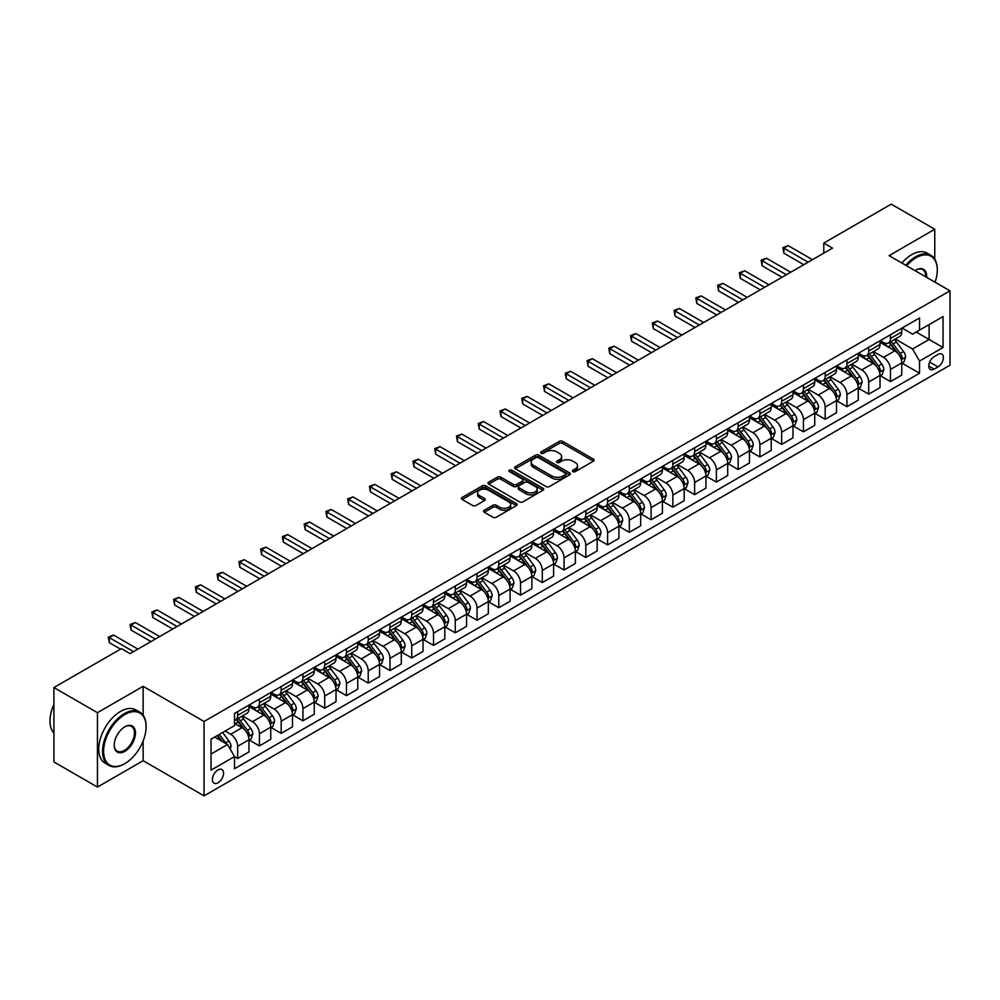 <?xml version="1.0" encoding="UTF-8"?>
<svg xmlns="http://www.w3.org/2000/svg" width="1000" height="1000" viewBox="0 0 1000 1000"><rect width="100%" height="100%" fill="white"/><g stroke="black" fill="none" stroke-linecap="round" stroke-linejoin="round"><path stroke-width="1.5" d="M572.9 471.613A1.688 0.975 0 0 0 575.3 471.613L593.45 461.125A2.413 1.4 0 0 0 594.163 460.138A2.413 1.4 0 0 0 593.45 459.15L562.688 441.4A2.413 1.4 0 0 0 559.275 441.4L541.125 451.875A1.688 0.975 0 0 0 540.625 452.575A1.688 0.975 0 0 0 541.125 453.263A1.688 0.975 0 0 0 543.513 453.263L545.862 451.9A7.738 4.462 0 0 1 556.8 451.9L559.362 453.387A7.738 4.462 0 0 1 561.625 456.538A7.738 4.462 0 0 1 559.362 459.7L557.013 461.05A1.688 0.975 0 0 0 556.512 461.75A1.688 0.975 0 0 0 557.013 462.438A1.688 0.975 0 0 0 559.4 462.438L561.75 461.075A7.738 4.462 0 0 1 572.688 461.075L575.25 462.562A7.738 4.462 0 0 1 577.513 465.712A7.738 4.462 0 0 1 575.25 468.875L572.9 470.225A1.688 0.975 0 0 0 572.413 470.925A1.688 0.975 0 0 0 572.9 471.613L572.9 470.225M217.987 782.8A7.875 4.55 120 0 0 223.137 775.85A7.875 4.55 120 0 0 221.925 769.538A7.875 4.55 120 0 0 217.987 769.938A7.875 4.55 120 0 0 212.838 776.875A7.875 4.55 120 0 0 214.05 783.188A7.875 4.55 120 0 0 217.987 782.8M484.263 510.262A2.413 1.4 0 0 0 483.55 511.25A2.413 1.4 0 0 0 484.263 512.225L492.887 517.212A2.413 1.4 0 0 0 496.312 517.212L516.475 505.575A2.413 1.4 0 0 0 517.175 504.588A2.413 1.4 0 0 0 516.475 503.6L485.712 485.838A2.413 1.4 0 0 0 482.3 485.838L462.137 497.488A2.413 1.4 0 0 0 461.425 498.475A2.413 1.4 0 0 0 462.137 499.45L472.562 505.475A2.413 1.4 0 0 0 475.975 505.475L484.6 500.487A2.413 1.4 0 0 0 485.312 499.5A2.413 1.4 0 0 0 484.6 498.512L479.438 495.538A6.463 3.738 0 0 1 477.537 492.9A6.463 3.738 0 0 1 481.538 489.45A6.463 3.738 0 0 1 488.575 490.25L508.825 501.95A6.463 3.738 0 0 1 510.712 504.588A6.463 3.738 0 0 1 506.725 508.038A6.463 3.738 0 0 1 499.688 507.225L496.312 505.275A2.413 1.4 0 0 0 492.887 505.275L484.263 510.262L484.263 512.225M143.138 686.312L97.438 712.688L53.913 687.562L53.913 761.938L97.438 787.062L143.138 760.688L204.062 795.863L204.062 721.488L143.138 686.312L143.138 715.275M934.762 259.125L934.762 229.262L889.075 255.65L950 290.825L204.062 721.488M934.762 229.262L891.25 204.137L823.787 243.088L823.787 253.137M53.913 687.562L121.375 648.625L130.075 653.65L832.5 248.113L823.787 243.088M546.038 486.538A2.413 1.4 0 0 0 549.45 486.538L569.612 474.888A2.413 1.4 0 0 0 570.325 473.9A2.413 1.4 0 0 0 569.612 472.912L538.85 455.163A2.413 1.4 0 0 0 535.438 455.163L515.275 466.8A2.413 1.4 0 0 0 514.562 467.788A2.413 1.4 0 0 0 515.275 468.775L546.038 486.538M510.05 471.975A1.688 0.975 0 0 1 511.775 472.212L511.775 470.2L543.038 488.263A2.413 1.4 0 0 1 543.75 489.25A2.413 1.4 0 0 1 543.038 490.238L522.875 501.875A2.413 1.4 0 0 1 519.462 501.875L488.7 484.113L488.7 482.137A2.413 1.4 0 0 0 488 483.125A2.413 1.4 0 0 0 488.7 484.113M488.7 482.137L497.337 477.163A2.413 1.4 0 0 1 500.75 477.163L513.225 484.363A2.413 1.4 0 0 0 516.638 484.363L522.362 481.062A2.413 1.4 0 0 0 523.075 480.075A2.413 1.4 0 0 0 522.362 479.087L509.375 471.587A1.688 0.975 0 0 1 508.888 470.9A1.688 0.975 0 0 1 509.925 469.988A1.688 0.975 0 0 1 511.775 470.2M937.987 354.45L934.163 356.65A7.638 4.412 120 0 0 929.175 363.375A7.638 4.412 120 0 0 930.337 369.5A7.638 4.412 120 0 0 934.163 369.113L937.987 366.912A7.638 4.412 120 0 0 942.975 360.188A7.638 4.412 120 0 0 941.8 354.062A7.638 4.412 120 0 0 937.987 354.45M204.062 795.863L950 365.2L950 290.825M902.038 328.062L912.575 334.137L919.538 330.125L919.538 317.962L234.525 713.45L234.525 725.612L211.025 739.175L211.025 770.138L234.525 756.562L234.525 768.725L919.538 373.237L919.538 361.075L912.575 349.012L895.263 339.025M919.538 330.125L943.037 316.55L943.037 347.512L919.538 361.075M97.438 712.688L97.438 787.062M916.225 332.025L929.112 339.462L929.112 324.588L943.037 316.55M912.575 349.012L929.112 339.462L943.037 347.512M211.025 754.05L227.562 744.5L214.675 737.062M234.525 756.663L237.662 758.475L237.662 746.312A9.85 5.688 -120 0 0 230.7 734.25L225.125 731.038M237.662 758.475L248.975 751.938L248.975 739.775A9.85 5.688 -120 0 0 242.013 727.725L234.525 723.4M249.237 740.025L259.425 745.913L259.425 733.75A9.85 5.688 -120 0 0 252.463 721.688L242.463 715.913M259.425 745.913L270.738 739.375L270.738 727.212A9.85 5.688 -120 0 0 263.775 715.15L248.975 706.612M271 727.463L281.175 733.35L281.175 721.188A9.85 5.688 -120 0 0 274.212 709.125L264.212 703.35M281.175 733.35L292.5 726.812L292.5 714.65A9.85 5.688 -120 0 0 285.538 702.588L270.738 694.05M292.75 714.9L302.938 720.788L302.938 708.625A9.85 5.688 -120 0 0 295.975 696.562L285.975 690.788M302.938 720.788L314.25 714.25L314.25 702.087A9.85 5.688 -120 0 0 307.288 690.025L292.5 681.488M314.513 702.337L324.7 708.225L324.7 696.062A9.85 5.688 -120 0 0 317.738 684L307.738 678.225M324.7 708.225L336.012 701.688L336.012 689.525A9.85 5.688 -120 0 0 329.05 677.463L314.25 668.925M336.275 689.775L346.463 695.662L346.463 683.5A9.85 5.688 -120 0 0 339.5 671.438L329.5 665.662M346.463 695.662L357.775 689.125L357.775 676.963A9.85 5.688 -120 0 0 350.812 664.9L336.012 656.363M358.038 677.212L368.225 683.1L368.225 670.938A9.85 5.688 -120 0 0 361.262 658.875L351.262 653.1M368.225 683.1L379.538 676.562L379.538 664.4A9.85 5.688 -120 0 0 372.575 652.337L357.775 643.8M379.8 664.65L389.975 670.537L389.975 658.375A9.85 5.688 -120 0 0 383.013 646.312L373.025 640.537M389.975 670.537L401.3 664L401.3 651.838A9.85 5.688 -120 0 0 394.338 639.775L379.538 631.237M401.562 652.087L411.737 657.975L411.737 645.812A9.85 5.688 -120 0 0 404.775 633.75L394.775 627.975M411.737 657.975L423.05 651.438L423.05 639.275A9.85 5.688 -120 0 0 416.087 627.212L401.3 618.675M423.312 639.525L433.5 645.4L433.5 633.25A9.85 5.688 -120 0 0 426.538 621.188L416.538 615.413M433.5 645.4L444.812 638.875L444.812 626.712A9.85 5.688 -120 0 0 437.85 614.65L423.05 606.112M445.075 626.962L455.262 632.837L455.262 620.688A9.85 5.688 -120 0 0 448.3 608.625L438.3 602.85M455.262 632.837L466.575 626.312L466.575 614.15A9.85 5.688 -120 0 0 459.613 602.087L444.812 593.55M466.838 614.4L477.025 620.275L477.025 608.112A9.85 5.688 -120 0 0 470.062 596.062L460.062 590.288M477.025 620.275L488.338 613.75L488.338 601.587A9.85 5.688 -120 0 0 481.375 589.525L466.575 580.988M488.6 601.838L498.787 607.712L498.787 595.55A9.85 5.688 -120 0 0 491.812 583.5L481.825 577.725M498.787 607.712L510.1 601.188L510.1 589.025A9.85 5.688 -120 0 0 503.137 576.962L488.338 568.425M510.363 589.275L520.538 595.15L520.538 582.987A9.85 5.688 -120 0 0 513.575 570.938L503.575 565.163M520.538 595.15L531.862 588.625L531.862 576.462A9.85 5.688 -120 0 0 524.888 564.4L510.1 555.85M532.112 576.712L542.3 582.587L542.3 570.425A9.85 5.688 -120 0 0 535.337 558.362L525.337 552.6M542.3 582.587L553.612 576.062L553.612 563.9A9.85 5.688 -120 0 0 546.65 551.838L531.862 543.288M553.875 564.15L564.062 570.025L564.062 557.863A9.85 5.688 -120 0 0 557.1 545.8L547.1 540.037M564.062 570.025L575.375 563.5L575.375 551.337A9.85 5.688 -120 0 0 568.413 539.275L553.612 530.725M575.638 551.587L585.825 557.463L585.825 545.3A9.85 5.688 -120 0 0 578.862 533.237L568.862 527.475M585.825 557.463L597.137 550.925L597.137 538.775A9.85 5.688 -120 0 0 590.175 526.712L575.375 518.162M597.4 539.025L607.587 544.9L607.587 532.737A9.85 5.688 -120 0 0 600.625 520.675L590.625 514.913M607.587 544.9L618.9 538.362L618.9 526.213A9.85 5.688 -120 0 0 611.938 514.15L597.137 505.6M619.163 526.462L629.338 532.337L629.338 520.175A9.85 5.688 -120 0 0 622.375 508.113L612.375 502.337M629.338 532.337L640.662 525.8L640.662 513.65A9.85 5.688 -120 0 0 633.7 501.587L618.9 493.038M640.913 513.9L651.1 519.775L651.1 507.612A9.85 5.688 -120 0 0 644.137 495.55L634.138 489.775M651.1 519.775L662.412 513.237L662.412 501.075A9.85 5.688 -120 0 0 655.45 489.025L640.662 480.475M662.675 501.337L672.862 507.212L672.862 495.05A9.85 5.688 -120 0 0 665.9 482.987L655.9 477.212M672.862 507.212L684.175 500.675L684.175 488.512A9.85 5.688 -120 0 0 677.212 476.463L662.412 467.912M684.438 488.775L694.625 494.65L694.625 482.488A9.85 5.688 -120 0 0 687.663 470.425L677.663 464.65M694.625 494.65L705.938 488.113L705.938 475.95A9.85 5.688 -120 0 0 698.975 463.888L684.175 455.35M706.2 476.2L716.388 482.088L716.388 469.925A9.85 5.688 -120 0 0 709.425 457.863L699.425 452.088M716.388 482.088L727.7 475.55L727.7 463.387A9.85 5.688 -120 0 0 720.738 451.325L705.938 442.788M727.962 463.638L738.138 469.525L738.138 457.362A9.85 5.688 -120 0 0 731.175 445.3L721.188 439.525M738.138 469.525L749.463 462.987L749.463 450.825A9.85 5.688 -120 0 0 742.5 438.762L727.7 430.225M749.725 451.075L759.9 456.962L759.9 444.8A9.85 5.688 -120 0 0 752.938 432.738L742.938 426.962M759.9 456.962L771.213 450.425L771.213 438.263A9.85 5.688 -120 0 0 764.25 426.2L749.463 417.663M771.475 438.512L781.663 444.4L781.663 432.238A9.85 5.688 -120 0 0 774.7 420.175L764.7 414.4M781.663 444.4L792.975 437.863L792.975 425.7A9.85 5.688 -120 0 0 786.012 413.638L771.213 405.1M793.238 425.95L803.425 431.838L803.425 419.675A9.85 5.688 -120 0 0 796.462 407.612L786.462 401.838M803.425 431.838L814.737 425.3L814.737 413.137A9.85 5.688 -120 0 0 807.775 401.075L792.975 392.537M815 413.387L825.188 419.275L825.188 407.113A9.85 5.688 -120 0 0 818.225 395.05L808.225 389.275M825.188 419.275L836.5 412.738L836.5 400.575A9.85 5.688 -120 0 0 829.538 388.512L814.737 379.975M836.762 400.825L846.95 406.712L846.95 394.55A9.85 5.688 -120 0 0 839.975 382.488L829.987 376.712M846.95 406.712L858.263 400.175L858.263 388.013A9.85 5.688 -120 0 0 851.3 375.95L836.5 367.413M858.525 388.263L868.7 394.137L868.7 381.987A9.85 5.688 -120 0 0 861.737 369.925L851.737 364.15M868.7 394.137L880.025 387.612L880.025 375.45A9.85 5.688 -120 0 0 873.05 363.387L858.263 354.85M880.275 375.7L890.462 381.575L890.462 369.425A9.85 5.688 -120 0 0 883.5 357.362L873.5 351.587M890.462 381.575L901.775 375.05L901.775 362.887A9.85 5.688 -120 0 0 894.812 350.825L880.025 342.287M880.275 340.625L883.5 342.488A9.85 5.688 -120 0 0 888.425 342.975A9.85 5.688 -120 0 0 890.462 338.462L890.462 334.75M858.525 353.188L861.737 355.05A9.85 5.688 -120 0 0 866.663 355.538A9.85 5.688 -120 0 0 868.7 351.025L868.7 347.312M836.762 365.75L839.975 367.612A9.85 5.688 -120 0 0 844.9 368.1A9.85 5.688 -120 0 0 846.95 363.587L846.95 359.875M815 378.312L818.225 380.175A9.85 5.688 -120 0 0 823.15 380.662A9.85 5.688 -120 0 0 825.188 376.15L825.188 372.438M793.238 390.875L796.462 392.738A9.85 5.688 -120 0 0 801.388 393.225A9.85 5.688 -120 0 0 803.425 388.713L803.425 385M771.475 403.438L774.7 405.3A9.85 5.688 -120 0 0 779.625 405.788A9.85 5.688 -120 0 0 781.663 401.275L781.663 397.562M749.725 416L752.938 417.863A9.85 5.688 -120 0 0 757.862 418.35A9.85 5.688 -120 0 0 759.9 413.837L759.9 410.125M727.962 428.562L731.175 430.425A9.85 5.688 -120 0 0 736.1 430.913A9.85 5.688 -120 0 0 738.138 426.4L738.138 422.688M706.2 441.125L709.425 442.987A9.85 5.688 -120 0 0 714.338 443.475A9.85 5.688 -120 0 0 716.388 438.963L716.388 435.25M684.438 453.688L687.663 455.55A9.85 5.688 -120 0 0 692.588 456.037A9.85 5.688 -120 0 0 694.625 451.538L694.625 447.812M662.675 466.25L665.9 468.113A9.85 5.688 -120 0 0 670.825 468.6A9.85 5.688 -120 0 0 672.862 464.1L672.862 460.375M640.913 478.812L644.137 480.675A9.85 5.688 -120 0 0 649.062 481.163A9.85 5.688 -120 0 0 651.1 476.662L651.1 472.938M619.163 491.388L622.375 493.237A9.85 5.688 -120 0 0 627.3 493.725A9.85 5.688 -120 0 0 629.338 489.225L629.338 485.5M597.4 503.95L600.625 505.8A9.85 5.688 -120 0 0 605.538 506.287A9.85 5.688 -120 0 0 607.587 501.788L607.587 498.062M575.638 516.512L578.862 518.362A9.85 5.688 -120 0 0 583.787 518.85A9.85 5.688 -120 0 0 585.825 514.35L585.825 510.625M553.875 529.075L557.1 530.925A9.85 5.688 -120 0 0 562.025 531.413A9.85 5.688 -120 0 0 564.062 526.912L564.062 523.188M532.112 541.638L535.337 543.488A9.85 5.688 -120 0 0 540.262 543.975A9.85 5.688 -120 0 0 542.3 539.475L542.3 535.75M510.363 554.2L513.575 556.062A9.85 5.688 -120 0 0 518.5 556.55A9.85 5.688 -120 0 0 520.538 552.038L520.538 548.312M488.6 566.763L491.812 568.625A9.85 5.688 -120 0 0 496.737 569.113A9.85 5.688 -120 0 0 498.787 564.6L498.787 560.875M466.838 579.325L470.062 581.188A9.85 5.688 -120 0 0 474.988 581.675A9.85 5.688 -120 0 0 477.025 577.163L477.025 573.438M445.075 591.888L448.3 593.75A9.85 5.688 -120 0 0 453.225 594.237A9.85 5.688 -120 0 0 455.262 589.725L455.262 586.013M423.312 604.45L426.538 606.312A9.85 5.688 -120 0 0 431.463 606.8A9.85 5.688 -120 0 0 433.5 602.288L433.5 598.575M401.562 617.013L404.775 618.875A9.85 5.688 -120 0 0 409.7 619.362A9.85 5.688 -120 0 0 411.737 614.85L411.737 611.138M379.8 629.575L383.013 631.438A9.85 5.688 -120 0 0 387.938 631.925A9.85 5.688 -120 0 0 389.975 627.413L389.975 623.7M358.038 642.138L361.262 644A9.85 5.688 -120 0 0 366.175 644.488A9.85 5.688 -120 0 0 368.225 639.975L368.225 636.263M336.275 654.7L339.5 656.562A9.85 5.688 -120 0 0 344.425 657.05A9.85 5.688 -120 0 0 346.463 652.537L346.463 648.825M314.513 667.262L317.738 669.125A9.85 5.688 -120 0 0 322.663 669.613A9.85 5.688 -120 0 0 324.7 665.1L324.7 661.388M292.75 679.825L295.975 681.688A9.85 5.688 -120 0 0 300.9 682.175A9.85 5.688 -120 0 0 302.938 677.663L302.938 673.95M271 692.387L274.212 694.25A9.85 5.688 -120 0 0 279.137 694.737A9.85 5.688 -120 0 0 281.175 690.225L281.175 686.513M249.237 704.95L252.463 706.812A9.85 5.688 -120 0 0 257.375 707.3A9.85 5.688 -120 0 0 259.425 702.788L259.425 699.075M902.038 363.137L919.538 373.237M888.425 342.975L899.737 336.438A9.85 5.688 -120 0 0 901.775 331.925L901.775 328.212M866.663 355.538L877.975 349A9.85 5.688 -120 0 0 880.025 344.487L880.025 340.775M844.9 368.1L856.225 361.562A9.85 5.688 -120 0 0 858.263 357.062L858.263 353.338M823.15 380.662L834.463 374.125A9.85 5.688 -120 0 0 836.5 369.625L836.5 365.9M801.388 393.225L812.7 386.688A9.85 5.688 -120 0 0 814.737 382.188L814.737 378.462M779.625 405.788L790.938 399.25A9.85 5.688 -120 0 0 792.975 394.75L792.975 391.025M757.862 418.35L769.175 411.812A9.85 5.688 -120 0 0 771.213 407.312L771.213 403.587M736.1 430.913L747.425 424.375A9.85 5.688 -120 0 0 749.463 419.875L749.463 416.15M714.338 443.475L725.662 436.938A9.85 5.688 -120 0 0 727.7 432.438L727.7 428.713M692.588 456.037L703.9 449.513A9.85 5.688 -120 0 0 705.938 445L705.938 441.275M670.825 468.6L682.138 462.075A9.85 5.688 -120 0 0 684.175 457.562L684.175 453.837M649.062 481.163L660.375 474.637A9.85 5.688 -120 0 0 662.412 470.125L662.412 466.4M627.3 493.725L638.612 487.2A9.85 5.688 -120 0 0 640.662 482.688L640.662 478.975M605.538 506.287L616.862 499.762A9.85 5.688 -120 0 0 618.9 495.25L618.9 491.538M583.787 518.85L595.1 512.325A9.85 5.688 -120 0 0 597.137 507.812L597.137 504.1M562.025 531.413L573.337 524.888A9.85 5.688 -120 0 0 575.375 520.375L575.375 516.663M540.262 543.975L551.575 537.45A9.85 5.688 -120 0 0 553.612 532.938L553.612 529.225M518.5 556.55L529.812 550.013A9.85 5.688 -120 0 0 531.862 545.5L531.862 541.788M496.737 569.113L508.062 562.575A9.85 5.688 -120 0 0 510.1 558.062L510.1 554.35M474.988 581.675L486.3 575.138A9.85 5.688 -120 0 0 488.338 570.625L488.338 566.912M453.225 594.237L464.538 587.7A9.85 5.688 -120 0 0 466.575 583.188L466.575 579.475M431.463 606.8L442.775 600.262A9.85 5.688 -120 0 0 444.812 595.75L444.812 592.038M409.7 619.362L421.012 612.825A9.85 5.688 -120 0 0 423.05 608.325L423.05 604.6M387.938 631.925L399.263 625.388A9.85 5.688 -120 0 0 401.3 620.887L401.3 617.163M366.175 644.488L377.5 637.95A9.85 5.688 -120 0 0 379.538 633.45L379.538 629.725M344.425 657.05L355.737 650.512A9.85 5.688 -120 0 0 357.775 646.012L357.775 642.288M322.663 669.613L333.975 663.075A9.85 5.688 -120 0 0 336.012 658.575L336.012 654.85M300.9 682.175L312.213 675.638A9.85 5.688 -120 0 0 314.25 671.137L314.25 667.412M279.137 694.737L290.45 688.2A9.85 5.688 -120 0 0 292.5 683.7L292.5 679.975M257.375 707.3L268.7 700.763A9.85 5.688 -120 0 0 270.738 696.263L270.738 692.537M234.525 720.263A9.85 5.688 -120 0 0 235.625 719.862L246.938 713.337A9.85 5.688 -120 0 0 248.975 708.825L248.975 705.1M235.625 719.862A9.85 5.688 -120 0 0 237.662 715.362L237.662 711.637M227.562 744.5L234.525 756.562M143.138 760.688L143.138 741.012M573.575 471.85L575.25 470.887A7.738 4.462 0 0 0 577.513 467.725L577.513 465.712M561.625 456.538L561.625 458.55A7.738 4.462 0 0 1 559.362 461.712L557.688 462.675M593.45 459.15L593.45 461.125L562.688 443.413A2.413 1.4 0 0 0 559.275 443.413L541.8 453.5M569.575 474.913L538.85 457.175A2.413 1.4 0 0 0 535.438 457.175L515.312 468.787M565.337 474.6A1.688 0.975 0 0 0 565.837 473.9A1.688 0.975 0 0 0 565.337 473.212L538.337 457.625A1.688 0.975 0 0 0 535.95 457.625L533.475 459.062A7.738 4.462 0 0 0 531.213 462.212A7.738 4.462 0 0 0 533.475 465.375L551.925 476.025A7.738 4.462 0 0 0 562.863 476.025L565.337 474.6L565.337 476.6A1.688 0.975 0 0 0 565.837 475.913L565.837 473.9M531.213 462.212L531.213 464.225A7.738 4.462 0 0 0 533.475 467.388L533.475 465.375M565.337 476.6L562.863 478.038A7.738 4.462 0 0 1 551.925 478.038L533.475 467.388M488.738 484.137L497.337 479.175L497.337 477.163M523.075 480.075L523.075 482.075A2.413 1.4 0 0 1 522.362 483.062L516.638 486.375A2.413 1.4 0 0 1 513.225 486.375L500.75 479.175A2.413 1.4 0 0 0 497.337 479.175M511.775 472.212L543.013 490.25M526.163 491.838A6.463 3.738 0 0 0 533.212 492.638A6.463 3.738 0 0 0 537.2 489.2A6.463 3.738 0 0 0 535.312 486.562L528.175 482.438A2.413 1.4 0 0 0 524.763 482.438L519.038 485.737A2.413 1.4 0 0 0 518.325 486.725A2.413 1.4 0 0 0 519.038 487.713L526.163 491.838L526.163 493.85A6.463 3.738 0 0 0 533.212 494.65A6.463 3.738 0 0 0 537.2 491.2L537.2 489.2M518.325 486.725L518.325 488.738A2.413 1.4 0 0 0 519.038 489.725L519.038 487.713M526.163 493.85L519.038 489.725M510.712 504.588L510.712 506.6A6.463 3.738 0 0 1 506.725 510.037A6.463 3.738 0 0 1 499.688 509.237L496.312 507.287A2.413 1.4 0 0 0 492.887 507.287L484.3 512.25M477.537 492.9L477.537 494.9A6.463 3.738 0 0 0 479.438 497.55L479.438 495.538M484.575 500.513L479.438 497.55M516.438 505.588L485.712 487.85A2.413 1.4 0 0 0 482.3 487.85L462.163 499.475M901.775 363.288L903.863 362.088L905.612 357.062A6.525 3.762 -120 0 0 903.525 351.5L896.413 342.013A18.837 10.875 -120 0 0 894.362 339.55M887.288 346.475A18.837 10.875 -120 0 0 883.425 342.438M901.188 359.288L902.087 357.337A6.525 3.762 -120 0 0 900.225 353.413L893.1 343.913A18.837 10.875 -120 0 0 891.05 341.45M889.3 342.463A15.637 9.025 60 0 1 891.862 345.387L897.887 353.425M888.962 342.663A18.837 10.875 60 0 1 891.012 345.125L895.75 351.438M808.125 262.175L783.838 248.162L788.188 245.65L812.475 259.662M803.775 264.688L783.838 253.188L783.838 248.162L782.887 247.613L788.188 245.65M783.838 253.188L782.887 247.613M880.025 375.85L882.113 374.65L883.85 369.625A6.525 3.762 -120 0 0 881.762 364.062L874.65 354.575A18.837 10.875 -120 0 0 872.6 352.113M865.525 359.038A18.837 10.875 -120 0 0 861.675 355M879.425 371.85L880.325 369.9A6.525 3.762 -120 0 0 878.462 365.975L871.35 356.475A18.837 10.875 -120 0 0 869.287 354.012M867.537 355.025A15.637 9.025 60 0 1 870.1 357.95L876.125 365.988M867.2 355.225A18.837 10.875 60 0 1 869.262 357.688L873.988 364M858.263 388.413L860.35 387.212L862.087 382.188A6.525 3.762 -120 0 0 860.013 376.625L852.887 367.137A18.837 10.875 -120 0 0 850.837 364.675M843.763 371.6A18.837 10.875 -120 0 0 839.912 367.562M857.663 384.425L858.562 382.463A6.525 3.762 -120 0 0 856.7 378.537L849.587 369.038A18.837 10.875 -120 0 0 847.525 366.575M845.775 367.587A15.637 9.025 60 0 1 848.35 370.513L854.362 378.55M845.438 367.788A18.837 10.875 60 0 1 847.5 370.25L852.225 376.562M836.5 400.975L838.587 399.775L840.325 394.75A6.525 3.762 -120 0 0 838.25 389.188L831.137 379.7A18.837 10.875 -120 0 0 829.075 377.238M822 384.162A18.837 10.875 -120 0 0 818.15 380.138M835.9 396.987L836.8 395.025A6.525 3.762 -120 0 0 834.938 391.1L827.825 381.6A18.837 10.875 -120 0 0 825.775 379.15M824.013 380.15A15.637 9.025 60 0 1 826.587 383.075L832.6 391.112M823.688 380.35A18.837 10.875 60 0 1 825.738 382.812L830.462 389.125M786.363 274.738L762.075 260.725L766.438 258.212L790.713 272.225M782.013 277.25L762.075 265.75L762.075 260.725L761.125 260.175L766.438 258.212M762.075 265.75L761.125 260.175M764.6 287.3L740.325 273.288L744.675 270.775L768.95 284.788M760.25 289.812L740.325 278.312L740.325 273.288L739.362 272.738L744.675 270.775M740.325 278.312L739.362 272.738M742.837 299.875L718.562 285.85L722.913 283.337L747.2 297.362M738.487 302.387L718.562 290.875L718.562 285.85L717.6 285.3L722.913 283.337M718.562 290.875L717.6 285.3M814.737 413.537L816.825 412.337L818.562 407.312A6.525 3.762 -120 0 0 816.488 401.75L809.375 392.262A18.837 10.875 -120 0 0 807.312 389.8M800.25 396.725A18.837 10.875 -120 0 0 796.388 392.7M814.15 409.55L815.05 407.587A6.525 3.762 -120 0 0 813.175 403.663L806.062 394.162A18.837 10.875 -120 0 0 804.013 391.712M802.262 392.725A15.637 9.025 60 0 1 804.825 395.637L810.837 403.675M801.925 392.912A18.837 10.875 60 0 1 803.975 395.375L808.7 401.688M721.087 312.438L696.8 298.412L701.15 295.9L725.438 309.925M716.725 314.95L696.8 303.438L696.8 298.412L695.837 297.863L701.15 295.9M696.8 303.438L695.837 297.863M935.075 282.213A30.038 17.337 120 0 0 937.288 270.025A30.038 17.337 120 0 0 916.05 257.762A30.038 17.337 120 0 0 906.612 265.775M905.7 265.25A30.775 17.763 -60 0 1 915.537 256.85A30.775 17.763 -60 0 1 930.913 255.325A30.775 17.763 -60 0 1 937.288 269.413A30.775 17.763 -60 0 1 937.288 269.725M915.062 270.65A15.012 8.675 -60 0 1 916.05 270.025L916.05 270.025A15.012 8.675 -60 0 1 926.625 277.325M901.862 263.038A30.775 17.763 -60 0 1 911.7 254.638A30.775 17.763 -60 0 1 927.087 253.113L930.913 255.325M925.612 276.75A14.275 8.25 120 0 0 922.675 269.613A14.275 8.25 120 0 0 915.788 270.175M124.338 763.9L124.85 763.6A30.038 17.337 120 0 0 146.088 726.812A30.038 17.337 120 0 0 124.85 714.55A30.038 17.337 120 0 0 103.612 751.338A30.038 17.337 120 0 0 124.85 763.6L124.338 763.9A30.775 17.763 -60 0 1 108.95 765.425A30.775 17.763 -60 0 1 104.225 740.763A30.775 17.763 -60 0 1 124.338 713.65A30.775 17.763 -60 0 1 139.725 712.125A30.775 17.763 -60 0 1 146.088 726.213A30.775 17.763 -60 0 1 146.088 726.513M124.85 751.338A15.012 8.675 -60 0 1 114.237 745.212A15.012 8.675 -60 0 1 124.85 726.812L124.85 726.812A15.012 8.675 -60 0 1 135.475 732.95A15.012 8.675 -60 0 1 124.85 751.338M114.237 744.9A14.275 8.25 120 0 0 117.188 751.137A14.275 8.25 120 0 0 124.338 750.438A14.275 8.25 120 0 0 133.663 737.85A14.275 8.25 120 0 0 131.475 726.413A14.275 8.25 120 0 0 124.588 726.975M108.95 765.425L105.113 763.213A30.775 17.763 -60 0 1 100.4 738.55A30.775 17.763 -60 0 1 120.5 711.438A30.775 17.763 -60 0 1 135.887 709.912L139.725 712.125M53.913 733.1A30.775 17.763 -60 0 1 53.913 704.338M792.975 426.1L795.062 424.9L796.812 419.875A6.525 3.762 -120 0 0 794.725 414.312L787.613 404.825A18.837 10.875 -120 0 0 785.562 402.362M778.487 409.288A18.837 10.875 -120 0 0 774.625 405.262M792.387 422.113L793.288 420.15A6.525 3.762 -120 0 0 791.413 416.225L784.3 406.737A18.837 10.875 -120 0 0 782.25 404.275M780.5 405.288A15.637 9.025 60 0 1 783.062 408.2L789.087 416.238M780.163 405.475A18.837 10.875 60 0 1 782.212 407.938L786.95 414.25M771.213 438.663L773.312 437.463L775.05 432.438A6.525 3.762 -120 0 0 772.962 426.875L765.85 417.388A18.837 10.875 -120 0 0 763.8 414.925M756.725 421.85A18.837 10.875 -120 0 0 752.862 417.825M770.625 434.675L771.525 432.713A6.525 3.762 -120 0 0 769.663 428.787L762.55 419.3A18.837 10.875 -120 0 0 760.487 416.838M758.737 417.85A15.637 9.025 60 0 1 761.3 420.763L767.325 428.8M758.4 418.038A18.837 10.875 60 0 1 760.462 420.5L765.188 426.812M749.463 451.225L751.55 450.025L753.288 445A6.525 3.762 -120 0 0 751.2 439.438L744.087 429.95A18.837 10.875 -120 0 0 742.038 427.488M734.963 434.425A18.837 10.875 -120 0 0 731.112 430.387M748.863 447.238L749.762 445.275A6.525 3.762 -120 0 0 747.9 441.35L740.788 431.863A18.837 10.875 -120 0 0 738.725 429.4M736.975 430.412A15.637 9.025 60 0 1 739.538 433.325L745.562 441.362M736.637 430.6A18.837 10.875 60 0 1 738.7 433.062L743.425 439.375M727.7 463.787L729.788 462.587L731.525 457.562A6.525 3.762 -120 0 0 729.45 452.013L722.337 442.512A18.837 10.875 -120 0 0 720.275 440.05M713.2 446.987A18.837 10.875 -120 0 0 709.35 442.95M727.1 459.8L728 457.837A6.525 3.762 -120 0 0 726.137 453.913L719.025 444.425A18.837 10.875 -120 0 0 716.975 441.962M715.212 442.975A15.637 9.025 60 0 1 717.788 445.887L723.8 453.925M714.875 443.162A18.837 10.875 60 0 1 716.938 445.625L721.663 451.938M705.938 476.362L708.025 475.15L709.762 470.125A6.525 3.762 -120 0 0 707.688 464.575L700.575 455.075A18.837 10.875 -120 0 0 698.512 452.612M691.438 459.55A18.837 10.875 -120 0 0 687.588 455.513M705.337 472.362L706.25 470.4A6.525 3.762 -120 0 0 704.375 466.475L697.262 456.987A18.837 10.875 -120 0 0 695.212 454.525M693.462 455.538A15.637 9.025 60 0 1 696.025 458.45L702.038 466.488M693.125 455.725A18.837 10.875 60 0 1 695.175 458.188L699.9 464.5M699.325 325L675.037 310.975L679.388 308.463L703.675 322.488M694.975 327.512L675.037 316L675.037 310.975L674.075 310.425L679.388 308.463M675.037 316L674.075 310.425M677.562 337.562L653.275 323.537L657.625 321.025L681.912 335.05M673.213 340.075L653.275 328.562L653.275 323.537L652.325 322.987L657.625 321.025M653.275 328.562L652.325 322.987M655.8 350.125L631.512 336.1L635.875 333.587L660.15 347.612M651.45 352.638L631.512 341.125L631.512 336.1L630.562 335.55L635.875 333.587M631.512 341.125L630.562 335.55M634.038 362.688L609.763 348.663L614.113 346.15L638.4 360.175M629.688 365.2L609.763 353.688L609.763 348.663L608.8 348.113L614.113 346.15M609.763 353.688L608.8 348.113M612.288 375.25L588 361.225L592.35 358.713L616.638 372.738M607.925 377.762L588 366.25L588 361.225L587.038 360.675L592.35 358.713M588 366.25L587.038 360.675M684.175 488.925L686.263 487.713L688.012 482.688A6.525 3.762 -120 0 0 685.925 477.137L678.812 467.638A18.837 10.875 -120 0 0 676.762 465.175M669.688 472.113A18.837 10.875 -120 0 0 665.825 468.075M683.587 484.925L684.488 482.962A6.525 3.762 -120 0 0 682.613 479.038L675.5 469.55A18.837 10.875 -120 0 0 673.45 467.088M671.7 468.1A15.637 9.025 60 0 1 674.262 471.012L680.288 479.05M671.363 468.288A18.837 10.875 60 0 1 673.413 470.75L678.15 477.062M590.525 387.812L566.237 373.787L570.588 371.275L594.875 385.3M586.175 390.325L566.237 378.812L566.237 373.787L565.275 373.237L570.588 371.275M566.237 378.812L565.275 373.237M662.412 501.488L664.513 500.275L666.25 495.25A6.525 3.762 -120 0 0 664.163 489.7L657.05 480.2A18.837 10.875 -120 0 0 655 477.738M647.925 484.675A18.837 10.875 -120 0 0 644.062 480.637M661.825 497.488L662.725 495.525A6.525 3.762 -120 0 0 660.863 491.6L653.75 482.113A18.837 10.875 -120 0 0 651.688 479.65M649.938 480.662A15.637 9.025 60 0 1 652.5 483.575L658.525 491.613M649.6 480.85A18.837 10.875 60 0 1 651.65 483.312L656.388 489.625M568.763 400.375L544.475 386.35L548.825 383.837L573.112 397.863M564.412 402.887L544.475 391.375L544.475 386.35L543.525 385.8L548.825 383.837M544.475 391.375L543.525 385.8M640.662 514.05L642.75 512.837L644.488 507.812A6.525 3.762 -120 0 0 642.4 502.262L635.288 492.762A18.837 10.875 -120 0 0 633.237 490.3M626.163 497.238A18.837 10.875 -120 0 0 622.312 493.2M640.062 510.05L640.962 508.088A6.525 3.762 -120 0 0 639.1 504.162L631.987 494.675A18.837 10.875 -120 0 0 629.925 492.212M628.175 493.225A15.637 9.025 60 0 1 630.737 496.138L636.763 504.175M627.837 493.413A18.837 10.875 60 0 1 629.9 495.875L634.625 502.188M547 412.938L522.712 398.913L527.075 396.4L551.35 410.425M542.65 415.45L522.712 403.938L522.712 398.913L521.763 398.363L527.075 396.4M522.712 403.938L521.763 398.363M618.9 526.613L620.988 525.4L622.725 520.375A6.525 3.762 -120 0 0 620.65 514.825L613.538 505.325A18.837 10.875 -120 0 0 611.475 502.863M604.4 509.8A18.837 10.875 -120 0 0 600.55 505.763M618.3 522.612L619.2 520.65A6.525 3.762 -120 0 0 617.337 516.737L610.225 507.238A18.837 10.875 -120 0 0 608.175 504.775M606.413 505.788A15.637 9.025 60 0 1 608.987 508.7L615 516.737M606.075 505.988A18.837 10.875 60 0 1 608.138 508.438L612.863 514.75M525.237 425.5L500.962 411.475L505.312 408.963L529.587 422.987M520.887 428.013L500.962 416.5L500.962 411.475L500 410.925L505.312 408.963M500.962 416.5L500 410.925M597.137 539.175L599.225 537.962L600.962 532.938A6.525 3.762 -120 0 0 598.888 527.388L591.775 517.888A18.837 10.875 -120 0 0 589.712 515.425M582.638 522.362A18.837 10.875 -120 0 0 578.787 518.325M596.538 535.175L597.45 533.212A6.525 3.762 -120 0 0 595.575 529.3L588.462 519.8A18.837 10.875 -120 0 0 586.413 517.337M584.663 518.35A15.637 9.025 60 0 1 587.225 521.263L593.237 529.3M584.325 518.55A18.837 10.875 60 0 1 586.375 521L591.1 527.312M503.488 438.062L479.2 424.038L483.55 421.525L507.837 435.55M499.125 440.575L479.2 429.062L479.2 424.038L478.237 423.488L483.55 421.525M479.2 429.062L478.237 423.488M575.375 551.737L577.463 550.525L579.2 545.5A6.525 3.762 -120 0 0 577.125 539.95L570.013 530.45A18.837 10.875 -120 0 0 567.962 527.987M560.887 534.925A18.837 10.875 -120 0 0 557.025 530.887M574.788 547.737L575.688 545.788A6.525 3.762 -120 0 0 573.812 541.862L566.7 532.362A18.837 10.875 -120 0 0 564.65 529.9M562.9 530.913A15.637 9.025 60 0 1 565.462 533.825L571.487 541.862M562.562 531.112A18.837 10.875 60 0 1 564.612 533.562L569.338 539.875M481.725 450.625L457.438 436.6L461.788 434.087L486.075 448.113M477.375 453.137L457.438 441.637L457.438 436.6L456.475 436.05L461.788 434.087M457.438 441.637L456.475 436.05M553.612 564.3L555.7 563.088L557.45 558.062A6.525 3.762 -120 0 0 555.363 552.513L548.25 543.013A18.837 10.875 -120 0 0 546.2 540.55M539.125 547.487A18.837 10.875 -120 0 0 535.262 543.45M553.025 560.3L553.925 558.35A6.525 3.762 -120 0 0 552.062 554.425L544.938 544.925A18.837 10.875 -120 0 0 542.888 542.463M541.138 543.475A15.637 9.025 60 0 1 543.7 546.4L549.725 554.425M540.8 543.675A18.837 10.875 60 0 1 542.85 546.138L547.587 552.45M531.862 576.862L533.95 575.65L535.688 570.625A6.525 3.762 -120 0 0 533.6 565.075L526.487 555.575A18.837 10.875 -120 0 0 524.438 553.112M517.362 560.05A18.837 10.875 -120 0 0 513.513 556.013M531.263 572.863L532.163 570.913A6.525 3.762 -120 0 0 530.3 566.987L523.188 557.487A18.837 10.875 -120 0 0 521.125 555.025M519.375 556.038A15.637 9.025 60 0 1 521.938 558.962L527.962 566.987M519.038 556.237A18.837 10.875 60 0 1 521.1 558.7L525.825 565.013M510.1 589.425L512.188 588.212L513.925 583.188A6.525 3.762 -120 0 0 511.85 577.638L504.725 568.138A18.837 10.875 -120 0 0 502.675 565.688M495.6 572.612A18.837 10.875 -120 0 0 491.75 568.575M509.5 585.425L510.4 583.475A6.525 3.762 -120 0 0 508.537 579.55L501.425 570.05A18.837 10.875 -120 0 0 499.363 567.587M497.612 568.6A15.637 9.025 60 0 1 500.188 571.525L506.2 579.55M497.275 568.8A18.837 10.875 60 0 1 499.338 571.263L504.062 577.575M488.338 601.987L490.425 600.788L492.163 595.75A6.525 3.762 -120 0 0 490.087 590.2L482.975 580.7A18.837 10.875 -120 0 0 480.913 578.25M473.837 585.175A18.837 10.875 -120 0 0 469.988 581.138M487.738 597.987L488.638 596.038A6.525 3.762 -120 0 0 486.775 592.112L479.663 582.612A18.837 10.875 -120 0 0 477.612 580.15M475.85 581.163A15.637 9.025 60 0 1 478.425 584.087L484.438 592.112M475.525 581.362A18.837 10.875 60 0 1 477.575 583.825L482.3 590.138M466.575 614.55L468.663 613.35L470.4 608.325A6.525 3.762 -120 0 0 468.325 602.762L461.213 593.263A18.837 10.875 -120 0 0 459.15 590.812M452.088 597.737A18.837 10.875 -120 0 0 448.225 593.7M465.988 610.55L466.887 608.6A6.525 3.762 -120 0 0 465.012 604.675L457.9 595.175A18.837 10.875 -120 0 0 455.85 592.712M454.1 593.725A15.637 9.025 60 0 1 456.662 596.65L462.675 604.688M453.762 593.925A18.837 10.875 60 0 1 455.812 596.388L460.538 602.7M444.812 627.112L446.9 625.913L448.65 620.887A6.525 3.762 -120 0 0 446.562 615.325L439.45 605.837A18.837 10.875 -120 0 0 437.4 603.375M430.325 610.3A18.837 10.875 -120 0 0 426.463 606.263M444.225 623.112L445.125 621.163A6.525 3.762 -120 0 0 443.25 617.238L436.138 607.737A18.837 10.875 -120 0 0 434.087 605.275M432.337 606.287A15.637 9.025 60 0 1 434.9 609.212L440.925 617.25M432 606.487A18.837 10.875 60 0 1 434.05 608.95L438.787 615.262M423.05 639.675L425.15 638.475L426.887 633.45A6.525 3.762 -120 0 0 424.8 627.888L417.688 618.4A18.837 10.875 -120 0 0 415.637 615.938M408.562 622.863A18.837 10.875 -120 0 0 404.7 618.825M422.463 635.675L423.363 633.725A6.525 3.762 -120 0 0 421.5 629.8L414.387 620.3A18.837 10.875 -120 0 0 412.325 617.837M410.575 618.85A15.637 9.025 60 0 1 413.137 621.775L419.162 629.812M410.238 619.05A18.837 10.875 60 0 1 412.3 621.512L417.025 627.825M401.3 652.237L403.387 651.038L405.125 646.012A6.525 3.762 -120 0 0 403.038 640.45L395.925 630.962A18.837 10.875 -120 0 0 393.875 628.5M386.8 635.425A18.837 10.875 -120 0 0 382.95 631.388M400.7 648.25L401.6 646.287A6.525 3.762 -120 0 0 399.738 642.362L392.625 632.863A18.837 10.875 -120 0 0 390.562 630.413M388.812 631.413A15.637 9.025 60 0 1 391.375 634.338L397.4 642.375M388.475 631.613A18.837 10.875 60 0 1 390.538 634.075L395.262 640.387M459.963 463.188L435.675 449.175L440.025 446.662L464.312 460.675M455.613 465.7L435.675 454.2L435.675 449.175L434.725 448.612L440.025 446.662M435.675 454.2L434.725 448.612M438.2 475.75L413.913 461.737L418.275 459.225L442.55 473.237M433.85 478.263L413.913 466.763L413.913 461.737L412.962 461.175L418.275 459.225M413.913 466.763L412.962 461.175M416.438 488.312L392.163 474.3L396.512 471.788L420.788 485.8M412.088 490.825L392.163 479.325L392.163 474.3L391.2 473.738L396.512 471.788M392.163 479.325L391.2 473.738M394.675 500.875L370.4 486.863L374.75 484.35L399.038 498.363M390.325 503.387L370.4 491.887L370.4 486.863L369.438 486.3L374.75 484.35M370.4 491.887L369.438 486.3M372.925 513.438L348.638 499.425L352.987 496.912L377.275 510.925M368.562 515.95L348.638 504.45L348.638 499.425L347.675 498.875L352.987 496.912M348.638 504.45L347.675 498.875M351.163 526L326.875 511.987L331.225 509.475L355.513 523.488M346.812 528.513L326.875 517.013L326.875 511.987L325.925 511.438L331.225 509.475M326.875 517.013L325.925 511.438M329.4 538.562L305.113 524.55L309.462 522.038L333.75 536.05M325.05 541.075L305.113 529.575L305.113 524.55L304.163 524L309.462 522.038M305.113 529.575L304.163 524M307.638 551.138L283.35 537.112L287.712 534.6L311.988 548.625M303.288 553.65L283.35 542.137L283.35 537.112L282.4 536.562L287.712 534.6M283.35 542.137L282.4 536.562M379.538 664.8L381.625 663.6L383.363 658.575A6.525 3.762 -120 0 0 381.287 653.012L374.175 643.525A18.837 10.875 -120 0 0 372.113 641.062M365.037 647.987A18.837 10.875 -120 0 0 361.188 643.962M378.938 660.812L379.837 658.85A6.525 3.762 -120 0 0 377.975 654.925L370.863 645.425A18.837 10.875 -120 0 0 368.812 642.975M367.05 643.988A15.637 9.025 60 0 1 369.625 646.9L375.637 654.938M366.712 644.175A18.837 10.875 60 0 1 368.775 646.637L373.5 652.95M285.875 563.7L261.6 549.675L265.95 547.163L290.238 561.188M281.525 566.213L261.6 554.7L261.6 549.675L260.637 549.125L265.95 547.163M261.6 554.7L260.637 549.125M357.775 677.362L359.862 676.162L361.6 671.137A6.525 3.762 -120 0 0 359.525 665.575L352.413 656.087A18.837 10.875 -120 0 0 350.35 653.625M343.275 660.55A18.837 10.875 -120 0 0 339.425 656.525M357.175 673.375L358.088 671.413A6.525 3.762 -120 0 0 356.213 667.487L349.1 658A18.837 10.875 -120 0 0 347.05 655.537M345.3 656.55A15.637 9.025 60 0 1 347.863 659.463L353.875 667.5M344.963 656.737A18.837 10.875 60 0 1 347.013 659.2L351.737 665.512M264.125 576.263L239.838 562.238L244.188 559.725L268.475 573.75M259.762 578.775L239.838 567.263L239.838 562.238L238.875 561.688L244.188 559.725M239.838 567.263L238.875 561.688M336.012 689.925L338.1 688.725L339.85 683.7A6.525 3.762 -120 0 0 337.762 678.138L330.65 668.65A18.837 10.875 -120 0 0 328.6 666.188M321.525 673.112A18.837 10.875 -120 0 0 317.663 669.087M335.425 685.938L336.325 683.975A6.525 3.762 -120 0 0 334.45 680.05L327.337 670.562A18.837 10.875 -120 0 0 325.288 668.1M323.537 669.112A15.637 9.025 60 0 1 326.1 672.025L332.125 680.062M323.2 669.3A18.837 10.875 60 0 1 325.25 671.762L329.988 678.075M242.362 588.825L218.075 574.8L222.425 572.288L246.713 586.312M238.012 591.337L218.075 579.825L218.075 574.8L217.113 574.25L222.425 572.288M218.075 579.825L217.113 574.25M314.25 702.487L316.35 701.287L318.087 696.263A6.525 3.762 -120 0 0 316 690.7L308.888 681.213A18.837 10.875 -120 0 0 306.837 678.75M299.762 685.688A18.837 10.875 -120 0 0 295.9 681.65M313.663 698.5L314.562 696.538A6.525 3.762 -120 0 0 312.7 692.613L305.587 683.125A18.837 10.875 -120 0 0 303.525 680.662M301.775 681.675A15.637 9.025 60 0 1 304.337 684.587L310.363 692.625M301.438 681.862A18.837 10.875 60 0 1 303.488 684.325L308.225 690.638M220.6 601.388L196.312 587.362L200.662 584.85L224.95 598.875M216.25 603.9L196.312 592.388L196.312 587.362L195.362 586.812L200.662 584.85M196.312 592.388L195.362 586.812M292.5 715.05L294.587 713.85L296.325 708.825A6.525 3.762 -120 0 0 294.237 703.263L287.125 693.775A18.837 10.875 -120 0 0 285.075 691.312M278 698.25A18.837 10.875 -120 0 0 274.15 694.212M291.9 711.062L292.8 709.1A6.525 3.762 -120 0 0 290.938 705.175L283.825 695.688A18.837 10.875 -120 0 0 281.762 693.225M280.012 694.237A15.637 9.025 60 0 1 282.575 697.15L288.6 705.188M279.675 694.425A18.837 10.875 60 0 1 281.737 696.888L286.462 703.2M198.837 613.95L174.55 599.925L178.912 597.413L203.188 611.438M194.488 616.462L174.55 604.95L174.55 599.925L173.6 599.375L178.912 597.413M174.55 604.95L173.6 599.375M270.738 727.625L272.825 726.413L274.562 721.388A6.525 3.762 -120 0 0 272.488 715.837L265.375 706.338A18.837 10.875 -120 0 0 263.312 703.875M256.238 710.812A18.837 10.875 -120 0 0 252.387 706.775M270.138 723.625L271.038 721.663A6.525 3.762 -120 0 0 269.175 717.738L262.062 708.25A18.837 10.875 -120 0 0 260.012 705.788M258.25 706.8A15.637 9.025 60 0 1 260.825 709.712L266.837 717.75M257.913 706.988A18.837 10.875 60 0 1 259.975 709.45L264.7 715.763M177.075 626.512L152.8 612.487L157.15 609.975L181.425 624M172.725 629.025L152.8 617.513L152.8 612.487L151.838 611.938L157.15 609.975M152.8 617.513L151.838 611.938M248.975 740.188L251.062 738.975L252.8 733.95A6.525 3.762 -120 0 0 250.725 728.4L243.612 718.9A18.837 10.875 -120 0 0 241.55 716.438M248.375 736.188L249.288 734.225A6.525 3.762 -120 0 0 247.413 730.3L240.3 720.812A18.837 10.875 -120 0 0 238.25 718.35M236.5 719.362A15.637 9.025 60 0 1 239.062 722.275L245.075 730.312M236.163 719.55A18.837 10.875 60 0 1 238.212 722.013L242.938 728.325M155.325 639.075L131.037 625.05L135.387 622.537L159.675 636.562M150.963 641.587L131.037 630.075L131.037 625.05L130.075 624.5L135.387 622.537M131.037 630.075L130.075 624.5M230.175 749.025L231.038 746.513A6.525 3.762 -120 0 0 228.962 740.962L222.613 732.487M226.25 743.75A6.525 3.762 -120 0 0 225.65 742.862L219.312 734.4M217.675 735.337L222.237 741.425M217.213 735.6L221.088 740.763M133.562 651.637L109.275 637.612L113.625 635.1L137.912 649.125M120.5 649.125L109.275 642.638L109.275 637.612L108.312 637.062L113.625 635.1M109.275 642.638L108.312 637.062M230.7 734.25L242.013 727.725M252.463 721.688L263.775 715.15M274.212 709.125L285.538 702.588M295.975 696.562L307.288 690.025M317.738 684L329.05 677.463M339.5 671.438L350.812 664.9M361.262 658.875L372.575 652.337M383.013 646.312L394.338 639.775M404.775 633.75L416.087 627.212M426.538 621.188L437.85 614.65M448.3 608.625L459.613 602.087M470.062 596.062L481.375 589.525M491.812 583.5L503.137 576.962M513.575 570.938L524.888 564.4M535.337 558.362L546.65 551.838M557.1 545.8L568.413 539.275M578.862 533.237L590.175 526.712M600.625 520.675L611.938 514.15M622.375 508.113L633.7 501.587M644.137 495.55L655.45 489.025M665.9 482.987L677.212 476.463M687.663 470.425L698.975 463.888M709.425 457.863L720.738 451.325M731.175 445.3L742.5 438.762M752.938 432.738L764.25 426.2M774.7 420.175L786.012 413.638M796.462 407.612L807.775 401.075M818.225 395.05L829.538 388.512M839.975 382.488L851.3 375.95M861.737 369.925L873.05 363.387M883.5 357.362L894.812 350.825M890.462 338.462L901.775 331.925M890.462 369.425L901.775 362.887M868.7 381.987L880.025 375.45M868.7 351.025L880.025 344.487M846.95 394.55L858.263 388.013M846.95 363.587L858.263 357.062M825.188 407.113L836.5 400.575M825.188 376.15L836.5 369.625M803.425 419.675L814.737 413.137M803.425 388.713L814.737 382.188M781.663 432.238L792.975 425.7M781.663 401.275L792.975 394.75M759.9 444.8L771.213 438.263M759.9 413.837L771.213 407.312M738.138 457.362L749.463 450.825M738.138 426.4L749.463 419.875M716.388 469.925L727.7 463.387M716.388 438.963L727.7 432.438M694.625 482.488L705.938 475.95M694.625 451.538L705.938 445M672.862 495.05L684.175 488.512M672.862 464.1L684.175 457.562M651.1 507.612L662.412 501.075M651.1 476.662L662.412 470.125M629.338 520.175L640.662 513.65M629.338 489.225L640.662 482.688M607.587 532.737L618.9 526.213M607.587 501.788L618.9 495.25M585.825 545.3L597.137 538.775M585.825 514.35L597.137 507.812M564.062 557.863L575.375 551.337M564.062 526.912L575.375 520.375M542.3 570.425L553.612 563.9M542.3 539.475L553.612 532.938M520.538 582.987L531.862 576.462M520.538 552.038L531.862 545.5M498.787 595.55L510.1 589.025M498.787 564.6L510.1 558.062M477.025 608.112L488.338 601.587M477.025 577.163L488.338 570.625M455.262 620.688L466.575 614.15M455.262 589.725L466.575 583.188M433.5 633.25L444.812 626.712M433.5 602.288L444.812 595.75M411.737 645.812L423.05 639.275M411.737 614.85L423.05 608.325M389.975 658.375L401.3 651.838M389.975 627.413L401.3 620.887M368.225 670.938L379.538 664.4M368.225 639.975L379.538 633.45M346.463 683.5L357.775 676.963M346.463 652.537L357.775 646.012M324.7 696.062L336.012 689.525M324.7 665.1L336.012 658.575M302.938 708.625L314.25 702.087M302.938 677.663L314.25 671.137M281.175 721.188L292.5 714.65M281.175 690.225L292.5 683.7M259.425 733.75L270.738 727.212M259.425 702.788L270.738 696.263M237.662 746.312L248.975 739.775M237.662 715.362L248.975 708.825M929.638 362.088L937.987 366.912M928.763 366L934.163 369.113M575.25 470.887L575.25 468.875M557.013 462.438L557.013 461.05M559.362 461.712L559.362 459.7M541.125 453.263L541.125 451.875M559.275 443.413L559.275 441.4M562.688 443.413L562.688 441.4M515.275 468.775L515.275 466.8M535.438 457.175L535.438 455.163M538.85 457.175L538.85 455.163M569.612 474.888L569.612 472.912M551.925 478.038L551.925 476.025M562.863 478.038L562.863 476.025M500.75 479.175L500.75 477.163M513.225 486.375L513.225 484.363M516.638 486.375L516.638 484.363M522.362 483.062L522.362 481.062M543.038 490.238L543.038 488.263M492.887 507.287L492.887 505.275M496.312 507.287L496.312 505.275M499.688 509.237L499.688 507.225M484.6 500.487L484.6 498.512M462.137 499.45L462.137 497.488M482.3 487.85L482.3 485.838M485.712 487.85L485.712 485.838M516.475 505.575L516.475 503.6M901.287 359.65L905.562 357.188M893.1 343.913L896.413 342.013M887.975 346.875L891.012 345.125M900.225 353.413L903.525 351.5M899.7 355.962L902.087 357.337M879.538 372.212L883.8 369.75M871.35 356.475L874.65 354.575M866.213 359.438L869.262 357.688M878.462 365.975L881.762 364.062M877.938 368.525L880.325 369.9M857.775 384.775L862.05 382.312M849.587 369.038L852.887 367.137M844.463 372L847.5 370.25M856.7 378.537L860.013 376.625M856.188 381.087L858.562 382.463M836.012 397.337L840.288 394.875M827.825 381.6L831.137 379.7M822.7 384.562L825.738 382.812M834.938 391.1L838.25 389.188M834.425 393.65L836.8 395.025M814.25 409.9L818.525 407.438M806.062 394.162L809.375 392.262M800.938 397.125L803.975 395.375M813.175 403.663L816.488 401.75M812.663 406.213L815.05 407.587M792.487 422.463L796.762 420M784.3 406.737L787.613 404.825M779.175 409.688L782.212 407.938M791.413 416.225L794.725 414.312M790.9 418.775L793.288 420.15M770.738 435.025L775 432.562M762.55 419.3L765.85 417.388M757.412 422.25L760.462 420.5M769.663 428.787L772.962 426.875M769.137 431.337L771.525 432.713M748.975 447.587L753.25 445.125M740.788 431.863L744.087 429.95M735.65 434.825L738.7 433.062M747.9 441.35L751.2 439.438M747.375 443.9L749.762 445.275M727.212 460.15L731.488 457.688M719.025 444.425L722.337 442.512M713.9 447.388L716.938 445.625M726.137 453.913L729.45 452.013M725.625 456.463L728 457.837M705.45 472.713L709.725 470.25M697.262 456.987L700.575 455.075M692.138 459.95L695.175 458.188M704.375 466.475L707.688 464.575M703.863 469.025L706.25 470.4M683.688 485.275L687.962 482.812M675.5 469.55L678.812 467.638M670.375 472.512L673.413 470.75M682.613 479.038L685.925 477.137M682.1 481.587L684.488 482.962M661.925 497.85L666.2 495.375M653.75 482.113L657.05 480.2M648.612 485.075L651.65 483.312M660.863 491.6L664.163 489.7M660.337 494.15L662.725 495.525M640.175 510.412L644.45 507.938M631.987 494.675L635.288 492.762M626.85 497.638L629.9 495.875M639.1 504.162L642.4 502.262M638.575 506.712L640.962 508.088M618.413 522.975L622.688 520.5M610.225 507.238L613.538 505.325M605.1 510.2L608.138 508.438M617.337 516.737L620.65 514.825M616.825 519.275L619.2 520.65M596.65 535.538L600.925 533.062M588.462 519.8L591.775 517.888M583.337 522.762L586.375 521M595.575 529.3L598.888 527.388M595.062 531.838L597.45 533.212M574.888 548.1L579.163 545.625M566.7 532.362L570.013 530.45M561.575 535.325L564.612 533.562M573.812 541.862L577.125 539.95M573.3 544.4L575.688 545.788M553.125 560.662L557.4 558.188M544.938 544.925L548.25 543.013M539.812 547.888L542.85 546.138M552.062 554.425L555.363 552.513M551.538 556.962L553.925 558.35M531.375 573.225L535.638 570.75M523.188 557.487L526.487 555.575M518.05 560.45L521.1 558.7M530.3 566.987L533.6 565.075M529.775 569.538L532.163 570.913M509.613 585.788L513.888 583.325M501.425 570.05L504.725 568.138M496.3 573.013L499.338 571.263M508.537 579.55L511.85 577.638M508.025 582.1L510.4 583.475M487.85 598.35L492.125 595.887M479.663 582.612L482.975 580.7M474.538 585.575L477.575 583.825M486.775 592.112L490.087 590.2M486.262 594.663L488.638 596.038M466.087 610.913L470.363 608.45M457.9 595.175L461.213 593.263M452.775 598.138L455.812 596.388M465.012 604.675L468.325 602.762M464.5 607.225L466.887 608.6M444.325 623.475L448.6 621.013M436.138 607.737L439.45 605.837M431.012 610.7L434.05 608.95M443.25 617.238L446.562 615.325M442.738 619.788L445.125 621.163M422.575 636.038L426.838 633.575M414.387 620.3L417.688 618.4M409.25 623.263L412.3 621.512M421.5 629.8L424.8 627.888M420.975 632.35L423.363 633.725M400.812 648.6L405.087 646.137M392.625 632.863L395.925 630.962M387.488 635.825L390.538 634.075M399.738 642.362L403.038 640.45M399.212 644.912L401.6 646.287M379.05 661.162L383.325 658.7M370.863 645.425L374.175 643.525M365.737 648.388L368.775 646.637M377.975 654.925L381.287 653.012M377.463 657.475L379.837 658.85M357.287 673.725L361.562 671.263M349.1 658L352.413 656.087M343.975 660.95L347.013 659.2M356.213 667.487L359.525 665.575M355.7 670.037L358.088 671.413M335.525 686.287L339.8 683.825M327.337 670.562L330.65 668.65M322.212 673.512L325.25 671.762M334.45 680.05L337.762 678.138M333.938 682.6L336.325 683.975M313.762 698.85L318.038 696.388M305.587 683.125L308.888 681.213M300.45 686.075L303.488 684.325M312.7 692.613L316 690.7M312.175 695.163L314.562 696.538M292.013 711.413L296.288 708.95M283.825 695.688L287.125 693.775M278.688 698.65L281.737 696.888M290.938 705.175L294.237 703.263M290.413 707.725L292.8 709.1M270.25 723.975L274.525 721.513M262.062 708.25L265.375 706.338M256.938 711.213L259.975 709.45M269.175 717.738L272.488 715.837M268.663 720.288L271.038 721.663M248.487 736.538L252.763 734.075M240.3 720.812L243.612 718.9M235.175 723.775L238.212 722.013M247.413 730.3L250.725 728.4M246.9 732.85L249.288 734.225M229.35 747.6L231 746.637M225.65 742.862L228.962 740.962"/></g></svg>
